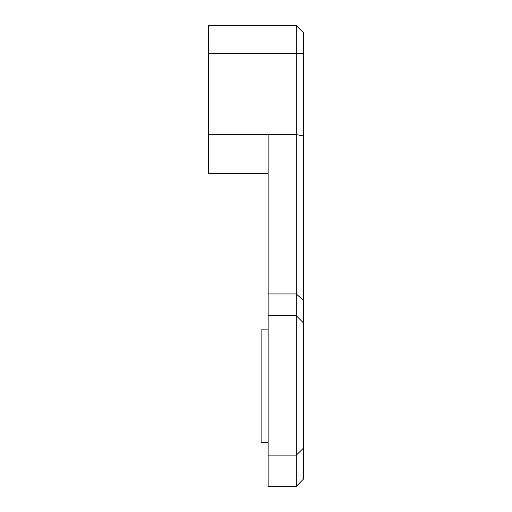 <?xml version="1.0" encoding="UTF-8"?>
<svg xmlns="http://www.w3.org/2000/svg" width="512" height="512" viewBox="0 0 512 512"><rect width="100%" height="100%" fill="white"/><g stroke="black" fill="none" stroke-linecap="round" stroke-linejoin="round"><path stroke-width="0.77" d="M268.147 442.534L261.107 442.534L261.107 329.85L268.147 329.85M303.36 135.949L296.32 134.592L296.32 25.6L303.36 32.64L303.36 479.194L296.32 486.4L268.147 486.4L268.147 293.946L296.32 293.946L296.32 134.592L208.64 134.592L208.64 173.344L268.147 173.344M268.147 134.592L268.147 293.946M296.32 25.6L208.64 25.6L208.64 134.592M296.32 486.4L296.32 293.946L303.36 300.429M303.36 448.237L296.32 455.136L268.147 455.136M208.64 53.613L303.36 53.613M303.36 322.81L296.32 315.763L268.147 315.763"/></g></svg>

